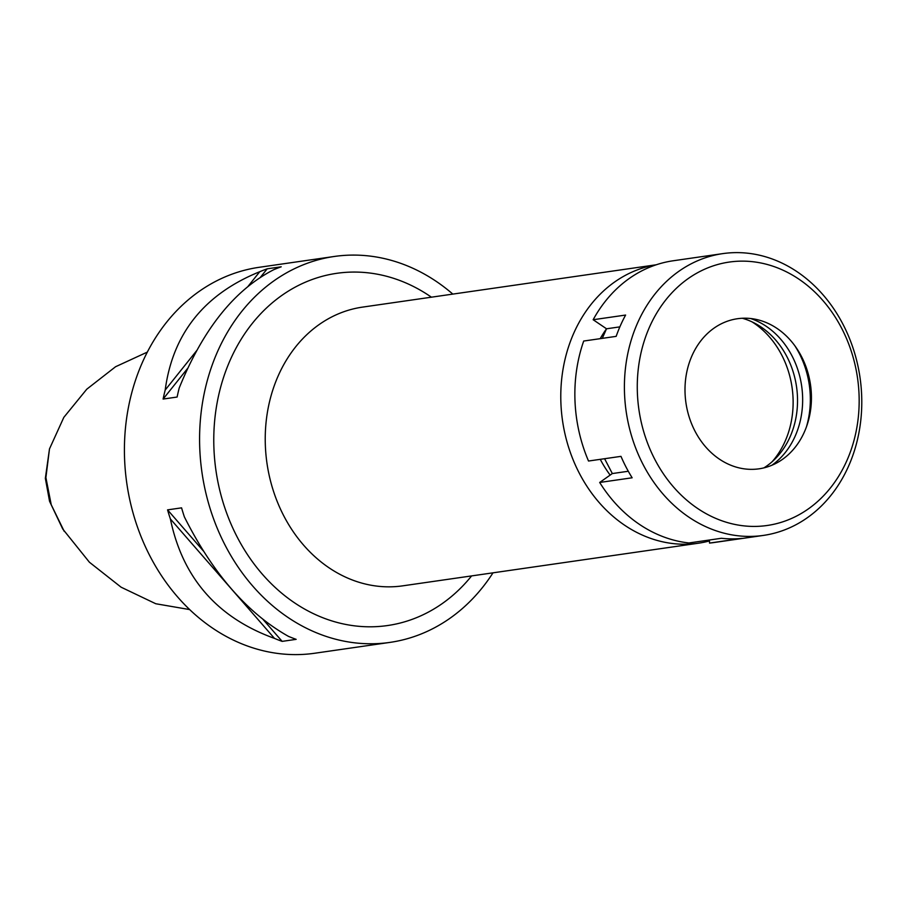 <?xml version="1.0" encoding="UTF-8"?>
<svg xmlns="http://www.w3.org/2000/svg" width="907" height="907" viewBox="0 0 907 907"><rect width="100%" height="100%" fill="white"/><g stroke="black" fill="none" stroke-linecap="round" stroke-linejoin="round"><path stroke-width="1.36" d="M147.319 352.109L115.574 366.734L86.777 389.194L63.83 417.356L49.488 448.897L45.35 478.329L49.545 501.254L62.73 529.008L89.408 562.227L121.119 587.203L155.777 603.745L189.676 609.583M49.488 448.897L45.894 477.581L51.234 504.745L64.238 531.389M334.32 256.466L259.153 267.304A194.96 161.82 81.8 0 0 124.599 459.327A194.96 161.82 81.8 0 0 314.786 653.233L389.953 642.394A194.96 161.82 -98.2 0 1 199.767 448.489A194.96 161.82 -98.2 0 1 334.32 256.466A194.96 161.82 -98.2 0 1 452.831 294.106M259.753 271.715A194.96 161.82 -98.2 0 1 267.191 268.823L281.204 266.805A194.96 161.82 81.8 0 0 273.755 269.696C234.562 289.741 203.055 329.184 179.212 388.003A194.96 161.82 81.8 0 0 177.114 397.039L163.113 399.057A194.96 161.82 -98.2 0 1 165.199 390.021C172.761 333.64 204.279 294.197 259.753 271.715L247.996 286.431M493 572.827A194.96 161.82 -98.2 0 1 389.953 642.394M170.38 518.94A194.96 161.82 -98.2 0 1 167.557 509.87L181.57 507.852A194.96 161.82 81.8 0 0 184.382 516.911C212.862 573.587 247.566 613.404 288.483 636.374A194.96 161.82 81.8 0 0 296.158 639.344L282.156 641.374A194.96 161.82 -98.2 0 1 274.481 638.392C217.272 617.701 182.579 577.884 170.38 518.94L274.481 638.392M431.426 297.19A177.942 147.694 81.8 0 0 282.519 294.945A177.942 147.694 81.8 0 0 213.939 448.568A177.942 147.694 81.8 0 0 311.759 612.849A177.942 147.694 81.8 0 0 471.606 575.911M656.271 264.776L362.551 307.11A140.8 116.867 81.8 0 0 265.366 445.802A140.8 116.867 81.8 0 0 402.731 585.843L698.265 543.236A140.8 116.867 -98.2 0 1 560.911 403.196A140.8 116.867 -98.2 0 1 656.158 264.81M709.455 540.946A140.8 116.867 -98.2 0 1 698.265 543.236M600.264 459.339A111.402 92.469 81.8 0 0 610.15 475.087M722.788 253.62A142.354 118.148 -98.2 0 1 861.65 395.203A142.354 118.148 -98.2 0 1 763.399 535.413A142.354 118.148 -98.2 0 1 624.538 393.831A142.354 118.148 -98.2 0 1 722.788 253.62L673.243 260.762A142.354 118.148 81.8 0 0 593.155 319.729L606.522 328.788A111.402 92.469 81.8 0 0 600.207 338.662M772.22 461.652A86.653 71.914 81.8 0 0 793.047 398.139A86.653 71.914 81.8 0 0 752.073 321.894M282.156 641.374L262.985 619.368M203.531 551.15L167.557 509.87M165.199 390.021L196.762 350.533M163.113 399.057L187.681 368.321M260.479 277.225L267.191 268.823M593.155 319.729L625.615 315.058A142.354 118.148 81.8 0 0 616.159 336.361L583.7 341.043A142.354 118.148 81.8 0 0 574.993 400.973A142.354 118.148 81.8 0 0 588.518 461.028L620.978 456.357A142.354 118.148 81.8 0 0 632.145 477.785L599.686 482.467A142.354 118.148 81.8 0 0 688.923 542.964L721.382 538.282A142.354 118.148 81.8 0 0 741.994 538.395L709.535 543.078A142.354 118.148 81.8 0 0 713.866 542.556L763.399 535.413M619.866 326.871L606.522 328.788L602.271 338.368M709.535 543.078L709.41 540.005M604.595 458.715L612.327 473.556L599.686 482.467M628.302 471.255L612.327 473.556M637.394 393.139A133.068 110.45 -98.2 0 1 742.89 261.137A133.068 110.45 -98.2 0 1 859.042 394.42A133.068 110.45 -98.2 0 1 753.547 526.423A133.068 110.45 -98.2 0 1 637.394 393.139M685.068 393.411A75.814 62.923 81.8 0 0 738.241 467.672A75.814 62.923 81.8 0 0 807.264 424.465A75.814 62.923 81.8 0 0 811.368 394.148A75.814 62.923 81.8 0 0 796.199 347.676A75.814 62.923 81.8 0 0 724.852 322.178A75.814 62.923 81.8 0 0 685.068 393.411M794.77 345.658A84.748 70.338 -98.2 0 1 810.257 395.418A84.748 70.338 -98.2 0 1 806.459 426.8M771.834 465.28A80.462 66.778 81.8 0 0 802.582 395.985A80.462 66.778 81.8 0 0 750.679 318.527M742.334 318.266A80.462 66.778 -98.2 0 1 797.457 396.733A80.462 66.778 -98.2 0 1 763.898 467.887M45.894 477.581L45.35 478.329"/></g></svg>
